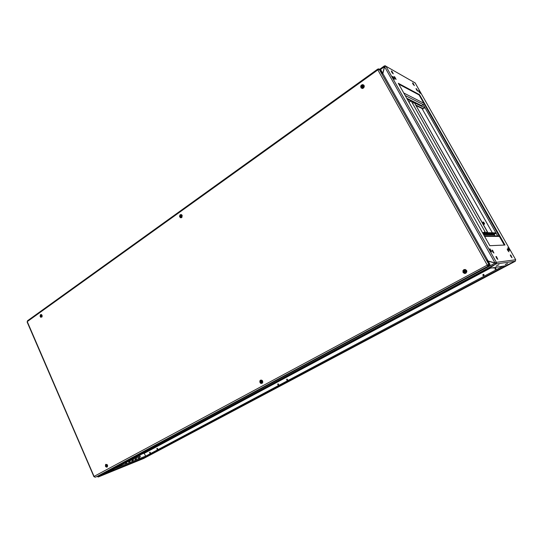 <?xml version="1.0" encoding="UTF-8"?>
<svg xmlns="http://www.w3.org/2000/svg" width="543" height="543" viewBox="0 0 543 543"><rect width="100%" height="100%" fill="white"/><g stroke="black" fill="none" stroke-linecap="round" stroke-linejoin="round"><path stroke-width="0.81" d="M380.168 69.714L384.675 66.687L384.322 65.934L384.885 66.551M382.774 73.325L384.512 66.558M384.729 66.653L384.444 66.049M414.329 82.421L415.11 82.862L515.735 259.778L515.266 261.237L495.874 263.966L496.465 263.253L496.363 262.344L495.82 262.636L495.874 263.966L490.804 267.278L495.827 263.979L495.121 263.117M97.53 476.238L98.297 476.958L105.539 473.53M143.827 458.394L98.269 476.971L495.82 263.979L495.264 263.077L488.13 261.081M508.18 251.049L507.515 249.923L508.18 251.049M493.207 252.468L492.202 250.764L493.207 252.468M494.788 235.886L494.191 234.4L495.895 233.32L482.713 233.049M394.449 77.445L395.324 78.789L394.449 77.445M394.557 77.642L394.13 76.529L394.781 76.943L396.085 79.427L394.557 77.642M391.639 71.9L392.494 73.217M391.727 72.07L391.32 70.936L392.094 71.547L393.261 73.862L391.727 72.07M392.806 77.344L393.716 78.742M392.928 77.561L392.508 76.407L393.159 76.862L394.469 79.366L392.928 77.561M419.053 91.855L419.454 92.48M418.999 91.76L418.578 90.708L419.142 91.088L420.343 93.376L418.999 91.76M413.033 84.077L413.481 84.769M412.985 83.995L412.578 82.923L413.264 83.479L414.357 85.638L412.985 83.995M416.488 89.69L416.943 90.396L416.488 89.69M416.454 89.622L416.033 88.57L416.603 88.957L417.818 91.258L416.454 89.622M507.759 250.377L507.189 249.006L507.705 249.251L508.981 251.803L507.759 250.377M510.603 255.855L511.275 257.002M510.861 256.33L510.284 254.939L510.8 255.183L512.056 257.769L510.861 256.33M508.2 248.687L508.825 249.746M508.424 249.108L507.868 247.818L508.282 247.886L509.639 250.52L508.424 249.108M489.867 249.563L490.899 251.321M490.248 250.323L489.657 248.904L490.146 248.965L491.591 251.904L490.248 250.323M496.132 257.144L497.13 258.848M496.512 257.898L495.915 256.472L496.492 256.649L497.829 259.452L496.512 257.898M492.576 251.497L491.985 250.092L492.569 250.269L493.906 253.065L492.576 251.497M385.211 66.375L384.702 66.49M382.863 73.481L384.614 66.735L385.924 66.239L385.286 65.778L384.458 65.988M515.714 259.778L496.363 262.344L385.924 66.239L415.164 82.957M495.82 262.636L495.012 262.927L488.076 260.986M496.363 262.344L495.012 262.927L384.614 66.735M488.591 268.459L505.411 265.792M421.409 105.878L423.479 104.31M414.438 102.742L424.68 107.813L423.017 108.865L421.972 108.478M497.863 236.225L499.017 235.696M287.335 380.181L287.539 379.442L286.84 379.129L286.616 379.883L287.335 380.181M278.396 384.939L278.593 384.206L277.921 383.887L277.69 384.641L278.396 384.939M157.049 448.355L157.633 448.654L157.456 449.326L156.852 448.905L157.09 448.342M149.78 452.238L150.357 452.529L150.194 453.195L149.624 452.889L149.78 452.238M483.759 275.613L484.051 274.751L483.114 274.446L482.822 275.315L483.759 275.613M483.385 274.371L482.91 275.063L483.637 275.661M495.732 269.24L496.024 268.371L495.073 268.066L494.775 268.941L495.732 269.24M495.359 267.991L494.856 268.697L495.583 269.301M147.913 450.961L147.248 451.26L147.913 450.961M151.531 449.027L150.873 449.319L151.531 449.027M155.183 447.072L154.517 447.364L155.183 447.072M158.848 445.111L158.189 445.403L158.848 445.111M162.54 443.136L161.882 443.427L162.54 443.136M166.253 441.147L165.595 441.439L166.253 441.147M169.993 439.144L169.335 439.436L169.993 439.144M173.753 437.129L173.095 437.427L173.753 437.129M177.534 435.106L176.875 435.398L177.534 435.106M181.342 433.07L180.683 433.362L181.342 433.07M185.177 431.013L184.518 431.312L185.177 431.013M189.032 428.95L188.373 429.248L189.032 428.95M192.914 426.873L192.256 427.165L192.914 426.873M196.817 424.782L196.159 425.074L196.817 424.782M200.747 422.678L200.089 422.97L200.747 422.678M204.704 420.56L204.046 420.859L204.704 420.56M208.682 418.436L208.03 418.728L208.682 418.436M212.693 416.291L212.035 416.583L212.693 416.291M216.725 414.133L216.066 414.424L216.725 414.133M220.784 411.954L220.125 412.246L220.784 411.954M224.87 409.768L224.211 410.06L224.87 409.768M228.976 407.569L228.325 407.861L228.976 407.569M233.117 405.356L232.465 405.648L233.117 405.356M237.284 403.123L236.626 403.415L237.284 403.123M241.479 400.877L240.82 401.168L241.479 400.877M245.701 398.623L245.042 398.908L245.701 398.623M249.95 396.342L249.291 396.634L249.95 396.342M254.226 394.055L253.567 394.347L254.226 394.055M258.529 391.754L257.877 392.039L258.529 391.754M262.866 389.433L262.215 389.725L262.866 389.433M267.231 387.098L266.579 387.39L267.231 387.098M271.622 384.743L270.971 385.035L271.622 384.743M276.048 382.374L275.396 382.666L276.048 382.374M280.5 379.991L279.849 380.283L280.5 379.991M284.987 377.589L284.328 377.88L284.987 377.589M289.5 375.172L288.849 375.464L289.5 375.172M294.041 372.742L293.39 373.027L294.041 372.742M298.623 370.292L297.971 370.584L298.623 370.292M303.232 367.828L302.58 368.113L303.232 367.828M307.867 365.344L307.216 365.629L307.867 365.344M312.544 362.839L311.892 363.131L312.544 362.839M317.248 360.321L316.596 360.606L317.248 360.321M321.985 357.783L321.334 358.075L321.985 357.783M326.757 355.231L326.112 355.522L326.757 355.231M331.563 352.658L330.918 352.95L331.563 352.658M336.402 350.065L335.757 350.357L336.402 350.065M341.275 347.459L340.631 347.751L341.275 347.459M346.183 344.832L345.538 345.124L346.183 344.832M351.131 342.185L350.479 342.47L351.131 342.185M356.106 339.518L355.461 339.809L356.106 339.518M361.122 336.836L360.477 337.128L361.122 336.836M366.179 334.128L365.527 334.413L366.179 334.128M371.263 331.406L370.618 331.698L371.263 331.406M376.387 328.664L375.742 328.956L376.387 328.664M381.553 325.902L380.908 326.187L381.553 325.902M386.752 323.119L386.107 323.404L386.752 323.119M391.992 320.309L391.347 320.601L391.992 320.309M397.272 317.485L396.628 317.777L397.272 317.485M402.587 314.641L401.942 314.926L402.587 314.641M407.949 311.77L407.304 312.062L407.949 311.77M413.345 308.886L412.7 309.171L413.345 308.886M418.782 305.974L418.137 306.259L418.782 305.974M424.259 303.042L423.615 303.327L424.259 303.042M429.778 300.089L429.14 300.374L429.778 300.089M435.343 297.109L434.699 297.394L435.343 297.109M440.943 294.109L440.305 294.394L440.943 294.109M446.597 291.089L445.952 291.374L446.597 291.089M452.285 288.041L451.64 288.326L452.285 288.041M458.02 284.973L457.376 285.258L458.02 284.973M463.797 281.878L463.159 282.163L463.797 281.878M469.62 278.763L468.982 279.048L469.62 278.763M475.492 275.62L474.853 275.905L475.492 275.62M481.41 272.45L480.765 272.742L481.41 272.45M487.37 269.26L486.732 269.545L487.37 269.26M287.016 379.089L286.853 379.74L287.396 380.141M278.084 383.853L277.928 384.498L278.457 384.899M150.309 453.093L149.977 452.204M157.585 449.224L157.246 448.321M144.438 457.701L507.922 264.645M142.191 453.907L144.112 453.208L146.067 456.772M127.612 461.72L127.191 461.944M130.761 460.03L130.761 460.674L130.259 460.301M130.476 460.186L130.585 460.681M133.626 458.563L133.999 459.371L133.626 458.563M133.497 458.713L133.829 459.371M136.836 457.274L137.203 458.082L136.836 457.274M136.707 457.43L137.033 458.082M140.006 456.005L140.372 456.806L140.006 456.005M139.877 456.161L140.203 456.806M97.984 476.971L97.414 476.435M97.516 476.292L95.134 477.216L93.837 476.578L487.424 265.052L488.361 266.029L489.005 265.283L488.829 264.373L487.56 265.038M106.856 472.831L98.378 476.93M143.915 458.353L145.796 456.643M483.799 224.503L482.537 222.379L483.155 222.026L484.091 223.92L484.566 223.825M483.962 223.214L484.512 223.838L484.451 223.343L483.501 222.067L483.962 223.214M41.675 315.042L41.987 315.429L41.363 314.859L40.616 315.273L40.779 316.712L41.852 316.766L42.008 315.476M378.939 69.606L377.901 69.728L377.88 69.076L377.609 69.423L487.6 265.724L488.279 266.07L487.987 265.541M27.177 322.101L27.469 320.798L377.65 69.158M379.313 69.45L488.795 264.339L487.587 264.936M378.104 69.823L379.442 69.334L382.292 73.576L383.182 74.052L489.915 264.258L489.834 265.52L97.475 476.259M488.062 265.507L488.259 264.631M380.127 69.694L380.921 70.047L383.182 74.052L382.292 73.576L379.435 69.314L379.129 69.531M381.003 70.176L378.865 68.886L377.955 69.049L378.573 69.714M488.306 264.692L489.915 264.258M97.516 476.245L488.293 266.056L489.426 265.873M94.197 476.7L95.127 477.216M492.834 267.78L493.207 268.093L494.198 267.563M493.017 267.984L492.698 267.801M495.956 267.285L497.103 267.102M361.882 86.507L362.71 86.846L361.943 86.832L362.262 85.828L362.588 86.48L362.222 86.364M362.968 86.323L362.317 86.208M362.093 87.742L363.688 87.219M362.9 87.762L363.871 86.222L362.683 85.156L361.781 85.638L361.414 86.758L361.943 87.667L362.9 87.762M362.432 86.778L362.853 87.077L363.091 86.31M362.934 86.303L362.262 85.828M362.629 86.099L363.165 86.066M362.541 87.179L362.792 86.86M362.29 86.697L362.649 86.812M260.701 381.709L261.475 381.424L260.986 381.838M261.807 382.856L262.405 382.306L262.425 381.362L261.04 380.589M261.122 382.849L261.991 382.754L262.418 382L262.14 381.003L261.339 380.555L260.341 381.471L261.122 382.849M261.054 381.98L261.264 382.415L261.421 382.034M261.169 381.485L261.516 381.322M261.787 382.123L261.285 381.125M261.007 382.313L261.658 381.912M261.454 381.451L261.047 381.553M41.159 315.721L41.451 316.325L40.874 316.352L40.868 315.51L41.383 315.856M41.431 316.922L42.096 316.162M40.671 316.488L41.275 316.936L41.892 316.542L41.56 315.042L40.684 315.239L40.671 316.488M41.329 315.897L40.895 315.972M40.908 315.836L41.411 315.707M41.94 315.354L41.187 314.933M464.129 271.805L465.025 271.751L464.353 272.077L464.217 271.025L464.448 271.541M464.991 271.161L464.469 271.357M465.134 272.824L466.016 272.314L466.301 271.276L465.704 270.326L464.699 270.109M465.751 272.545L466.261 271.622L465.969 270.611L465.005 270.102L464.014 270.4L463.505 271.324L463.803 272.335L464.767 272.844L465.751 272.545M464.856 271.839L465.426 271.941L465.168 271.1M464.917 271.147L464.217 271.025M464.747 271.133L465.283 270.889M465.147 272.165L465.195 271.69M106.93 466.613L107.433 465.67M107.195 464.991L106.224 464.625M107.229 465.242L106.577 464.625L105.953 464.794L106.068 466.396L107.107 466.485L107.229 465.242M106.557 465.874L106.733 465.392M106.374 465.969L105.973 465.779L106.306 465.283M106.469 465.494L106.082 465.229M180.486 215.829L181.186 215.564L181.396 216.419L180.52 216.481L180.486 215.829L181.287 216.379M181.24 215.904L180.67 216.06M181.688 215.266L180.975 214.987L180.29 215.476L180.636 217.146L181.837 216.779L181.688 215.266M180.86 216.406L181.403 216.413M180.52 216.481L181.111 216.189L180.676 216.216M181.07 217.268L181.586 217.139M363.226 85.251L361.57 85.74L361.482 87.525L362.351 88.007L363.219 87.749L363.858 86.079M364.075 85.387L364.285 86.649L363.708 87.851L362.588 88.482L361.122 88L360.674 86.418L361.251 85.21L362.778 84.559L364.075 85.387M180.174 216.779L180.792 217.343L181.647 217.152L182.075 216.141L181.756 215.252L180.446 215.171L180.174 216.779M182.143 215.286L181.891 217.376L181.05 217.831L180.154 217.553L179.543 216.297L179.977 214.919L181.138 214.471L182.143 215.286M42.11 315.266L42.089 316.847L40.779 317.295L40.107 316.311L40.386 314.804L41.302 314.492L42.11 315.266M465.616 272.769L464.482 272.891L463.586 272.179L463.464 271.052L464.177 270.17L465.317 270.047L466.213 270.76L466.335 271.887L465.616 272.769M463.036 272.457L464.482 273.482L465.826 273.265L466.865 271.833L466.641 270.502L465.188 269.477L463.851 269.695L462.941 270.692L463.036 272.457M261.964 382.883L260.993 382.863L260.368 382.123L260.932 380.528L261.801 380.582L262.425 381.281L261.964 382.883M259.954 382.489L260.728 383.324L262.072 383.351L262.832 382.184L262.445 380.697L261.536 380.066L260.531 380.175L259.859 380.976L259.954 382.489M107.012 466.668L105.797 466.037L106.15 464.564L107.317 465.215L107.012 466.668M105.39 466.24L106.272 467.143L107.27 466.946L107.643 465.785L107.1 464.55L105.593 464.414L105.39 466.24M483.521 222.067L483.155 222.026M181.824 215.34L181.993 216.616M41.981 315.408L41.974 316.549M262.14 380.887L262.507 381.817M106.828 464.659L107.385 466.125M93.844 476.578L27.15 322.04M118.136 466.641L119.508 465.908L118.075 466.505M263.64 388.727L265.378 387.797L263.565 388.578M463.939 281.471L466.254 280.229L463.844 281.301M259.344 391.116L261.068 390.193L259.276 390.967M123.926 463.627L121.279 464.869L123.926 463.627M457.858 284.831L460.152 283.602L457.763 284.661M268.975 385.958L270.726 385.021L268.907 385.808M486.114 269.701L483.141 271.066L486.114 269.701M107.453 472.444L108.797 471.724L107.399 472.308M488.177 261.163L495.087 263.097L97.482 476.449M482.428 232.547L495.63 232.852L495.895 233.32M419.556 94.679L504.97 245.056L489.854 245.707L398.263 83.296L419.556 94.679L419.108 94.984L504.345 245.083M398.738 84.131L419.108 94.984M506.008 265.656L515.266 261.237L508.004 264.617M490.804 267.299L488.788 268.378M496.112 266.043L499.003 264.706L496.112 266.043M505.343 264.645L507.596 263.45L505.261 264.495M406.951 98.704L424.68 107.813M407.216 99.172L410.922 101.005M411.404 101.242L413.956 102.505M421.633 107.881L492.392 232.777M484.675 277.337L486.8 276.211L484.594 277.201M298.222 376.326L299.865 375.457L298.161 376.204M159.805 449.814L161.115 449.115L159.751 449.699M293.268 378.885L294.897 378.016L293.206 378.756M164.271 447.378L161.855 448.518L164.271 447.378M477.989 280.629L480.65 279.394L477.989 280.629M302.363 374.052L304.012 373.177L302.302 373.93M504.542 266.701L501.868 267.943L504.542 266.701M148.436 455.781L149.725 455.095L148.382 455.672M515.28 261.244L144.465 457.701M505.689 265.744L504.861 266.185M482.917 271.5L485.062 270.346M476.971 274.677L479.109 273.536M471.08 277.833L473.197 276.699M465.229 280.969L467.333 279.842M459.426 284.07L461.509 282.957M453.67 287.159L455.74 286.046M447.955 290.213L450.011 289.114M442.287 293.254L444.323 292.161M436.66 296.261L438.683 295.182M431.074 299.254L433.083 298.182M425.536 302.22L427.524 301.155M420.031 305.166L422.006 304.107M414.574 308.085L416.535 307.039M409.157 310.99L411.099 309.944M403.775 313.868L405.709 312.836M398.44 316.725L400.354 315.7M393.139 319.562L395.046 318.544M387.878 322.379L389.772 321.368M382.659 325.169L384.539 324.171M377.48 327.945L379.34 326.947M372.335 330.701L374.181 329.71M367.224 333.436L369.064 332.452M362.154 336.151L363.98 335.174M357.124 338.846L358.93 337.875M352.122 341.52L353.921 340.563M347.16 344.174L348.945 343.224M342.233 346.814L344.004 345.864M337.346 349.434L339.103 348.491M332.486 352.034L334.23 351.097M327.667 354.613L329.397 353.69M322.875 357.179L324.599 356.256M318.123 359.724L319.827 358.808M313.399 362.256L315.096 361.346M308.709 364.76L310.392 363.864M304.053 367.258L305.723 366.362M299.431 369.729L301.087 368.84M294.835 372.193L296.485 371.31M290.274 374.629L291.917 373.754M285.747 377.059L287.376 376.184M281.247 379.469L282.862 378.6M276.781 381.858L278.383 380.996M272.342 384.234L273.937 383.378M267.93 386.596L269.518 385.747M263.552 388.937L265.127 388.096M259.208 391.265L260.769 390.431M254.884 393.58L256.439 392.752M250.594 395.874L252.135 395.053M246.332 398.162L247.859 397.34M242.097 400.429L243.617 399.614M237.888 402.675L239.402 401.868M233.707 404.915L235.214 404.114M229.56 407.141L231.046 406.34M225.433 409.347L226.913 408.553M221.334 411.54L222.806 410.752M217.268 413.718L218.727 412.938M213.223 415.884L214.675 415.11M209.204 418.035L210.643 417.262M205.206 420.173L206.645 419.406M201.243 422.298L202.668 421.538M197.299 424.409L198.718 423.649M193.383 426.506L194.788 425.753M189.487 428.59L190.885 427.843M185.625 430.66L187.009 429.913M181.776 432.717L183.161 431.977M177.961 434.76L179.333 434.027M174.167 436.796L175.525 436.063M170.393 438.812L171.751 438.086M166.647 440.821L167.991 440.101M162.92 442.816L164.257 442.097M159.221 444.798L160.552 444.086M155.542 446.767L156.859 446.061M151.884 448.722L153.194 448.023M148.253 450.67L149.556 449.971M144.635 452.604L145.938 451.905M114.281 470.218L115.598 469.519L114.227 470.095M135.465 461.428L133.015 462.588L135.465 461.428M144.038 453.188L142.123 453.948M123.207 464.075L122.053 464.693M126.383 462.378L126.614 462.894L125.419 463.376L125.243 462.982M129.519 460.695L129.906 461.564L128.725 462.045L128.392 461.299M132.621 459.039L133.164 460.254L131.997 460.722L131.508 459.629M135.682 457.396L136.381 458.957L135.227 459.419L134.589 457.987M138.791 455.95L139.558 457.674L138.417 458.136L137.65 456.405L138.791 455.95L139.259 457.797M126.091 462.534L126.309 463.016M129.227 460.851L129.601 461.693M132.329 459.188L132.859 460.376M135.397 457.552L136.076 459.079M137.664 456.439L138.506 456.106M486.019 232.628L487.451 231.888L414.268 102.444L412.626 103.408M487.356 231.881L414.146 102.383M486.114 232.635L487.451 231.888M485.055 231.82L411.105 100.876L485.055 231.82L483.711 232.58M485.15 231.827L483.806 232.58M408.988 102.315L411.105 100.876M488.822 264.373L486.888 260.022L487.499 259.954L486.888 260.022L488.245 262.439L488.822 264.373L488.286 264.658L488.822 264.373M40.752 316.135L41.282 315.945M140.216 456.69L140.019 456.249M181.253 215.876L180.887 215.822M105.437 473.584L490.824 267.258M483.222 233.952L494.435 234.128M483.664 234.739L494.211 234.868M484.56 236.327L499.411 236.395M423.336 108.715L415.7 104.982M409.517 101.955L408.512 101.466M421.606 105.661L406.693 98.242M497.68 235.906L423.173 104.609L405.159 95.527M423.798 103.251L403.741 93.002M145.517 456.263L502.906 266.185M144.207 453.33L490.329 268.174M143.997 453.188L489.467 268.31M145.483 457.145L106.754 472.899M145.483 456.181L114.587 468.69M378.016 69.809L27.299 321.612M94.149 476.584L27.286 321.68M379.537 69.368L384.315 65.941M105.491 473.564L490.811 267.271M484.268 235.811L497.938 235.906M505.879 265.717L488.646 268.439M416.047 105.593L422.827 108.899M144.024 458.312L515.307 261.231M143.881 458.373L98.344 476.944M484.424 224.15L483.433 224.707M378.899 69.619L378.586 69.45"/></g></svg>

